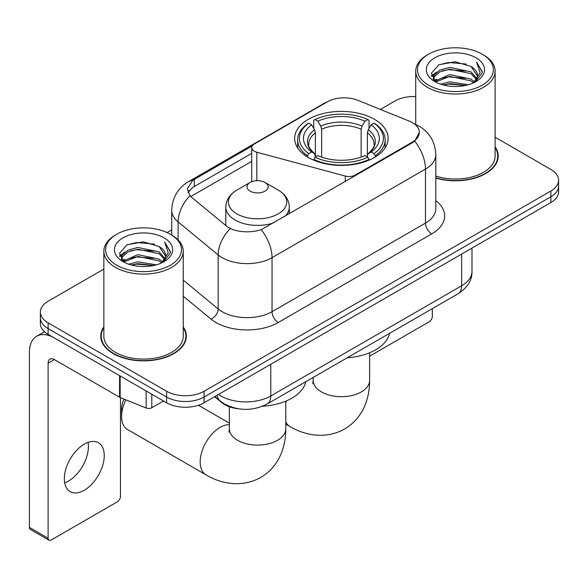 <?xml version="1.0" encoding="UTF-8"?>
<svg xmlns="http://www.w3.org/2000/svg" width="588" height="588" viewBox="0 0 588 588"><rect width="100%" height="100%" fill="white"/><g stroke="black" fill="none" stroke-linecap="round" stroke-linejoin="round"><path stroke-width="0.88" d="M355.27 175.746L355.27 175.04A8.82 5.094 180 0 1 345.303 176.055L256.824 152.233A8.82 5.094 180 0 1 254.31 151.219A8.82 5.094 180 0 1 251.73 147.617A8.82 5.094 180 0 1 254.31 144.016L327.332 101.856A23.814 13.752 0 0 1 357.835 100.313L409.197 121.077A23.814 13.752 0 0 1 412.379 122.62A23.814 13.752 0 0 1 419.354 132.344L414.687 141.098L412.379 142.774L261.248 229.688C251.804 232.532 242.366 232.532 232.929 229.688L227.578 226.983L191.614 197.325L190.012 195.701L187.307 188.836L192.746 180.31L252.23 145.927M374.453 119.305A46.753 26.989 0 0 0 323.503 113.455A46.753 26.989 0 0 0 294.647 138.393A46.753 26.989 0 0 0 308.34 157.481A46.753 26.989 0 0 0 359.29 163.332A46.753 26.989 0 0 0 388.146 138.393A46.753 26.989 0 0 0 374.453 119.305M355.27 175.04L412.379 142.068A23.814 13.752 0 0 0 419.354 132.344M238.419 408.792A26.46 15.281 180 0 1 221.676 402.545L214.591 396.702M103.848 326.957A42.784 24.703 0 0 0 100.761 336.167A42.784 24.703 0 0 0 113.293 353.638A42.784 24.703 0 0 0 159.914 358.989A42.784 24.703 0 0 0 186.33 336.167A42.784 24.703 0 0 0 183.243 326.957M101.202 338.394A42.784 24.703 0 0 0 101.055 339.048M103.848 269.061L48.113 301.24A26.46 15.281 0 0 0 40.359 312.044L40.359 323.569A26.46 15.281 0 0 0 48.113 334.366L166.624 402.787L166.624 397.032A26.46 15.281 0 0 0 204.051 397.032L550.846 196.804A26.46 15.281 0 0 0 558.6 185.999A26.46 15.281 0 0 1 550.846 196.804L204.051 397.032A26.46 15.281 0 0 1 166.624 397.032L48.113 328.604L166.624 397.032L166.624 391.27A26.46 15.281 0 0 0 204.051 391.27L550.846 191.041A26.46 15.281 0 0 0 558.6 180.237A26.46 15.281 0 0 0 550.846 169.44L495.111 137.254M40.359 317.807A26.46 15.281 0 0 0 48.113 328.604A26.46 15.281 0 0 1 40.359 317.807M188.035 192.386L192.746 187.403L251.73 153.343M435.811 178.068A42.784 24.703 0 0 0 498.198 156.114A42.784 24.703 0 0 0 495.111 146.897M415.723 96.586A26.46 15.281 0 0 0 394.915 101.011L380.355 109.419M171.725 229.871L167.066 232.561M40.359 312.044A26.46 15.281 0 0 0 48.113 322.841L166.624 391.27M186.036 339.048A42.784 24.703 0 0 0 185.889 338.394M497.904 158.995A42.784 24.703 0 0 0 497.757 158.334M166.624 402.787A26.46 15.281 0 0 0 204.051 402.787L550.846 202.566A26.46 15.281 0 0 0 558.6 191.761L558.6 180.237M369.624 356.174L429.218 321.768A4.41 2.543 120 0 0 432.334 316.366L432.334 308.649M428.593 85.164A37.933 21.896 0 0 0 482.241 85.172A37.933 21.896 0 0 0 482.241 54.199L483.483 54.919A39.697 22.917 0 0 1 495.111 71.126A39.697 22.917 0 0 1 470.606 92.294A39.697 22.917 0 0 1 427.351 87.325A39.697 22.917 0 0 1 415.723 71.126A39.697 22.917 0 0 1 427.351 54.919L428.593 54.199A37.933 21.896 0 0 0 428.593 85.164M435.811 176.04A39.697 22.917 0 0 0 495.111 156.114L495.111 71.126M435.811 177.782A42.343 24.446 0 0 0 497.757 156.114A42.343 24.446 0 0 0 495.111 147.603M440.559 84.135L449.71 81.791L468.269 84.76M443.176 84.929L449.71 83.592L465.556 85.436M434.848 81.188L449.71 74.588L471.01 79.079L474.435 81.923M435.759 81.945L449.71 76.389L471.01 80.879L473.487 82.776M433.628 79.968L433.363 78.189L434.113 75.183L439.824 70.082L449.71 67.385L471.01 71.883L476.839 78.498M433.43 79.093L434.113 76.984L439.824 71.883L449.71 69.186L471.01 73.684L476.427 79.351M473.259 82.959A22.05 12.73 0 0 0 477.471 75.484A22.05 12.73 0 0 0 471.01 66.481L477.456 75.918M476.001 57.8A29.106 16.809 0 0 0 434.9 57.764A29.106 16.809 0 0 0 434.708 81.497A29.106 16.809 0 0 0 434.833 81.57A29.106 16.809 0 0 0 476.126 81.497A29.106 16.809 0 0 0 476.001 57.8M471.01 66.481L455.163 61.747L438.883 64.746L431.335 73.272L436.34 82.371M475.067 82.085L482.101 73.162L482.241 71.56L476.523 61.997L480.124 72.714L473.494 82.857M483.483 54.919L482.241 54.199A37.933 21.896 0 0 0 428.593 54.199M476.523 61.997L482.233 71.92M438.508 64.93L448.475 62.468L466.335 64.07M431.621 76.521L434.877 73.97M442.036 70.92L448.475 69.671L465.703 71.089M442.036 78.123L448.475 76.874L465.703 78.292M443.359 84.981L448.475 84.077L465.527 85.444M431.43 75.815L436.774 72.015M434.275 80.652L436.774 79.218M307.495 156.981L307.495 155.805L308.751 153.637A41.991 24.24 0 0 1 308.751 123.149L311.64 124.81A37.933 21.896 0 0 0 311.64 151.976L314.492 153.593L315.411 156.996M315.411 155.607L315.411 132.807L314.492 129.727L311.64 124.81M313.735 128.427L313.735 120.261L314.992 119.548A41.991 24.24 0 0 1 367.801 119.548L364.92 121.216A37.933 21.896 0 0 0 317.873 121.216L320.725 126.126L321.651 129.206L321.651 157.092M361.142 157.092L361.142 129.206L362.068 126.126L364.92 121.216M347.229 357.783A48.517 28.011 0 0 0 389.557 333.345M313.735 159.407A43.755 25.262 0 0 0 369.058 159.407L367.801 157.239A41.991 24.24 0 0 1 314.992 157.239L313.735 160.156M369.058 160.156L369.058 159.407M308.751 123.149L307.495 123.862A43.755 25.262 0 0 0 297.646 139.834A43.755 25.262 0 0 0 307.495 155.805M367.801 119.548L369.058 120.261L369.058 128.427M314.992 157.239L317.873 155.57A37.933 21.896 0 0 0 364.92 155.57L367.801 157.239M311.64 151.976L308.751 153.637M317.873 121.216L314.992 119.548M314.492 129.727A33.928 19.588 0 0 0 314.492 153.593L314.646 153.696C309.832 149.036 307.862 145.875 308.759 144.207A32.641 18.845 0 0 1 315.411 132.807M375.298 155.805A43.755 25.262 0 0 0 385.147 139.834A43.755 25.262 0 0 0 375.298 123.862L374.041 123.149A41.991 24.24 0 0 1 374.041 153.637L375.298 155.805L375.298 156.981M374.041 153.637L371.153 151.976A37.933 21.896 0 0 0 371.153 124.81L374.041 123.149M371.153 124.81L368.301 129.727L367.382 132.807L367.382 155.607L368.301 153.593L371.153 151.976M367.382 132.807A32.641 18.845 0 0 1 374.034 144.207C374.923 145.883 372.961 149.051 368.147 153.696L368.301 153.593A33.928 19.588 0 0 0 368.301 129.727M367.382 156.996L367.382 155.607M125.869 399.825A28.224 16.295 120 0 0 121.591 416.547L121.591 409.351A19.404 11.201 -60 0 1 123.965 399.054M121.591 416.547A28.224 16.295 120 0 0 127.434 429.475L206.028 474.847A28.224 16.295 -60 0 1 201.699 452.231A28.224 16.295 -60 0 1 220.14 427.351A28.224 16.295 -60 0 1 229.335 424.639M284.952 216.347A31.759 18.331 0 0 0 289.318 207.064C289.083 199.994 285.378 194.327 278.19 190.056L265.048 182.471A10.584 6.108 0 0 0 250.084 182.471A10.584 6.108 0 0 0 250.084 191.115A10.584 6.108 0 0 0 265.048 191.115A10.584 6.108 0 0 0 265.048 182.471L278.19 190.056A29.172 16.839 0 0 1 278.19 213.878A29.172 16.839 0 0 1 236.935 213.878A29.172 16.839 0 0 1 236.935 190.056C229.754 194.327 226.042 199.994 225.807 207.064A31.759 18.331 0 0 0 235.112 220.022A31.759 18.331 0 0 0 273.648 222.874M262.593 406.235A48.517 28.011 0 0 0 305.731 381.744M88.06 442.374A28.224 16.295 -60 0 1 68.458 481.087A28.224 16.295 -60 0 1 64.687 482.851M84.29 490.23A28.224 16.295 120 0 0 102.731 465.358A28.224 16.295 120 0 0 98.402 442.735A28.224 16.295 120 0 0 84.29 444.131A28.224 16.295 120 0 0 65.849 469.011A28.224 16.295 120 0 0 70.178 491.627A28.224 16.295 120 0 0 84.29 490.23M151.807 394.239L151.807 407.741L163.508 400.987M119.57 375.622L54.353 337.968A35.287 20.374 -120 0 0 36.706 336.226A35.287 20.374 -120 0 0 29.4 352.374L29.4 527.392L48.113 538.196L48.113 363.178A8.82 5.094 60 0 1 49.936 359.143A8.82 5.094 60 0 1 54.353 359.577L119.57 397.231L119.57 375.622A4.41 2.543 0 0 0 120.158 375.908M48.113 538.196A4.41 2.543 120 0 0 49.025 540.218L30.311 529.413A4.41 2.543 -60 0 1 29.4 527.392M49.025 540.218A4.41 2.543 120 0 0 51.23 539.997L117.35 501.829A4.41 2.543 120 0 0 120.466 496.426L120.466 397.642M151.807 407.741A4.41 2.543 180 0 1 146.162 408.028L120.158 397.517A4.41 2.543 180 0 1 119.57 397.231M116.725 265.225A37.933 21.896 0 0 0 170.366 265.225A37.933 21.896 0 0 0 170.366 234.259L171.615 234.98A39.697 22.917 0 0 1 183.243 251.179A39.697 22.917 0 0 1 158.738 272.354A39.697 22.917 0 0 1 115.476 267.386A39.697 22.917 0 0 1 103.848 251.179A39.697 22.917 0 0 1 115.476 234.98L116.725 234.259A37.933 21.896 0 0 0 116.725 265.225M103.848 251.179L103.848 336.167A39.697 22.917 0 0 0 115.476 352.374A39.697 22.917 0 0 0 158.738 357.342A39.697 22.917 0 0 0 183.243 336.167L183.243 251.179M103.848 327.663A42.343 24.446 0 0 0 101.202 336.167A42.343 24.446 0 0 0 113.609 353.454A42.343 24.446 0 0 0 159.745 358.754A42.343 24.446 0 0 0 185.889 336.167A42.343 24.446 0 0 0 183.243 327.663M128.684 264.188L137.835 261.844L156.393 264.82M131.308 264.99L137.835 263.644L153.681 265.497M123.002 261.226L137.835 254.641L159.142 259.139L162.567 261.983M123.892 261.998L137.835 256.441L159.142 260.94L161.619 262.836M121.753 260.021L121.496 258.25L122.245 255.243L127.949 250.135L137.835 247.445L159.142 251.936L164.971 258.551M121.562 259.146L122.245 257.044L127.949 251.936L137.835 249.239L159.142 253.737L164.552 259.411M161.391 263.02A22.05 12.73 0 0 0 165.596 255.537A22.05 12.73 0 0 0 159.142 246.534L165.588 255.971M164.126 237.853A29.106 16.809 0 0 0 123.024 237.817A29.106 16.809 0 0 0 122.833 261.55A29.106 16.809 0 0 0 122.958 261.623A29.106 16.809 0 0 0 164.258 261.55A29.106 16.809 0 0 0 164.126 237.853M159.142 246.534L143.296 241.808L127.015 244.799L119.46 253.332L124.472 262.424M163.199 262.138L170.226 253.215L170.373 251.613L164.647 242.05L168.256 252.766L161.619 262.917M171.615 234.98L170.366 234.259A37.933 21.896 0 0 0 116.725 234.259M164.647 242.05L170.366 251.98M126.633 244.99L136.6 242.528L154.468 244.13M119.746 256.574L123.002 254.023M130.168 250.98L136.6 249.731L153.828 251.142M130.168 258.183L136.6 256.934L153.828 258.345M131.484 265.034L136.6 264.137L153.659 265.497M119.562 255.868L124.906 252.076M122.4 260.712L124.906 259.279M412.379 142.068L412.379 142.774M221.676 402.17L221.676 402.545M345.303 181.501L345.303 176.055M256.824 180.7L256.824 152.233M435.811 200.611A44.107 25.46 180 0 1 431.717 233.899L278.271 322.489A8.82 5.094 60 0 1 272.038 311.684L425.477 223.095A35.287 20.374 0 0 0 435.811 208.689L435.811 154.673A35.287 20.374 180 0 1 425.477 169.072A30.877 17.824 -120 0 0 414.687 141.098M278.271 322.489A44.107 25.46 180 0 1 215.899 322.489A44.107 25.46 180 0 1 210.96 319.086L183.243 296.227M230.209 228.614A30.877 20.646 129.5 0 0 218.185 254.942L218.185 308.965A35.287 20.374 0 0 0 222.139 311.684A35.287 20.374 0 0 0 272.038 311.684L272.038 257.662A35.287 20.374 180 0 1 222.139 257.662A35.287 20.374 180 0 1 218.185 254.942L178.113 221.904A35.287 20.374 180 0 1 171.725 210.217L171.725 235.046M435.811 154.673C435.216 141.98 429.637 132.469 419.082 126.133L414.628 123.965A30.877 14.457 112 0 0 414.209 123.811M261.248 229.688A30.877 17.824 60 0 1 272.038 257.662L425.477 169.072L425.477 223.095A8.82 5.094 60 0 0 431.717 233.899M192.746 180.31A30.877 17.824 -120 0 0 188.454 181.677C177.899 188.02 172.328 197.531 171.725 210.217M188.454 181.677L324.738 102.996A30.877 17.824 60 0 1 327.082 102.003M190.012 195.701A30.877 20.646 129.5 0 0 178.113 221.904L178.113 239.911M190.762 196.554L251.73 161.355M189.123 190.549A23.814 13.752 -120 0 0 188.101 192.548M204.051 391.27L204.051 402.787M550.846 191.041L550.846 202.566M48.113 322.841L48.113 334.366M183.243 280.153L218.185 308.965A8.82 5.902 -50.5 0 1 210.96 319.086M194.283 179.384L194.283 186.506M218.516 394.438A35.287 20.374 0 0 0 220.89 395.952A35.287 20.374 0 0 0 270.789 395.952L461.654 285.753A35.287 20.374 0 0 0 471.988 271.347C472.245 280.101 467.585 287.598 458.001 293.831L267.136 404.022A17.64 10.187 60 0 0 270.789 395.952L270.789 364.259M461.654 254.06L461.654 285.753A17.64 10.187 60 0 1 458.001 293.831M217.09 395.261A17.64 11.797 129.5 0 0 220.162 401.001L214.804 396.577M369.624 352.756L369.624 380.392A28.224 16.295 180 0 1 361.355 391.917A28.224 16.295 180 0 1 321.438 391.917A28.224 16.295 180 0 1 313.169 380.392L312.801 383.721M369.624 380.392C369.668 389.41 368.044 397.885 364.751 405.823C360.517 415.804 353.778 423.558 344.546 429.071C324.848 439.92 303.805 434.936 289.855 426.447A28.224 16.295 -60 0 1 285.79 422.015M285.79 402.978A28.224 16.295 -60 0 1 286.54 400.847M361.142 129.206A32.641 18.845 0 0 0 321.651 129.206M362.068 126.126A33.928 19.588 0 0 0 320.725 126.126M285.79 401.156L285.79 428.792A28.224 16.295 180 0 1 277.521 440.316A28.224 16.295 180 0 1 237.603 440.316A28.224 16.295 180 0 1 229.335 428.792L228.967 432.121M48.113 363.178L54.353 359.577M120.158 375.967L120.158 397.517M146.162 408.028L146.162 390.976M251.73 181.692L251.73 147.617M324.738 102.996L330.405 100.364M414.628 123.965L414.165 123.774M267.136 404.022C252.936 411.159 238.743 411.159 224.542 404.022L220.162 401.001M471.988 271.347L471.988 248.099M497.757 159.649L497.757 156.114M433.363 79.659L433.363 78.189M415.723 124.428L415.723 71.126M289.855 426.447L285.79 424.102M297.646 147.904L297.646 139.834M385.147 147.904L385.147 139.834M313.169 377.445L313.169 380.392M285.79 428.792C285.841 437.81 284.217 446.285 280.917 454.223C276.683 464.204 269.951 471.958 260.719 477.471C241.021 488.319 219.971 483.336 206.028 474.847M289.318 213.819L289.318 207.064M225.807 225.527L225.807 207.064M250.084 182.471L236.935 190.056M229.335 423.117L198.421 405.264M229.335 406.742L229.335 428.792M36.706 336.226L44.468 331.742M185.889 339.71L185.889 336.167M121.496 259.712L121.496 258.25M101.202 339.71L101.202 336.167"/></g></svg>

